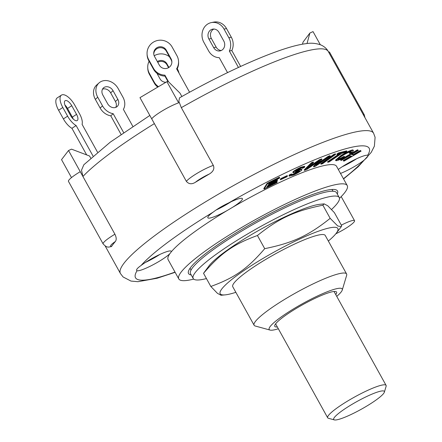 <?xml version="1.0" encoding="UTF-8"?>
<svg xmlns="http://www.w3.org/2000/svg" width="442" height="442" viewBox="0 0 442 442"><rect width="100%" height="100%" fill="white"/><g stroke="black" fill="none" stroke-linecap="round" stroke-linejoin="round"><path stroke-width="0.66" d="M384.358 392.176L386.12 386.286A33.393 5.111 151 0 0 386.093 385.396A33.393 5.111 151 0 0 354.407 397.12A33.393 5.111 151 0 0 327.677 417.778A33.393 5.111 151 0 0 328.412 418.276L334.34 419.9A28.94 4.426 -29 0 1 356.871 401.568A28.94 4.426 -29 0 1 384.358 392.176A28.94 4.426 -29 0 1 369.059 404.673A28.94 4.426 -29 0 1 334.34 419.9M333.019 191.242L332.025 189.458M331.561 209.491A83.488 12.774 151 0 0 339.235 197.546A83.488 12.774 151 0 0 268.123 222.453A83.488 12.774 151 0 0 193.198 278.499A83.488 12.774 151 0 0 206.447 278.57M210.906 263.647A67.272 10.293 -29 0 1 264.288 227.343A67.272 10.293 -29 0 1 320.063 204.27L324.157 203.878L322.87 205.193C294.637 210.994 279.245 218.127 257.432 235.509C233.608 244.172 220.928 253.062 203.53 273.305L209.06 265.802A67.272 10.293 -29 0 1 210.906 263.647M339.235 197.546L336.572 192.74A83.488 12.774 151 0 0 265.46 217.641A83.488 12.774 151 0 0 190.53 273.692L193.198 278.499M328.351 241.045A67.272 10.293 151 0 0 336.174 233.337A67.272 10.293 151 0 0 296.792 240.382A67.272 10.293 151 0 0 223.702 286.742A67.272 10.293 151 0 0 225.171 294.869A67.272 10.293 151 0 0 235.857 292.317M342.235 290.096L346.644 275.372A52.874 8.089 151 0 0 346.594 273.968L325.262 235.481A52.874 8.089 151 0 0 311.522 237.067A52.874 8.089 151 0 0 259.255 263.399A52.874 8.089 151 0 0 232.768 286.753L254.106 325.235A52.874 8.089 151 0 0 255.266 326.025L270.095 330.08A41.741 6.387 -29 0 1 287.554 312.643A41.741 6.387 -29 0 1 331.345 290.239A41.741 6.387 -29 0 1 342.235 290.096A41.741 6.387 -29 0 1 336.749 296.383M225.171 294.869L221.077 295.267L217.436 293.333L210.823 286.466C234.647 277.808 247.327 268.913 264.725 248.669C292.958 242.868 308.356 235.741 330.168 218.354L337.749 225.995L341.312 226.641L341.705 225.834L334.412 212.674L327.798 205.806L324.157 203.878M330.168 218.354L322.87 205.193M264.725 248.669L257.432 235.509M210.823 286.466L203.53 273.305M346.594 273.968A52.874 8.089 151 0 0 332.854 275.554A52.874 8.089 151 0 0 280.593 301.88A52.874 8.089 151 0 0 254.106 325.235M167.971 81.582L164.932 76.096A13.359 13.166 -2.8 0 1 153.523 69.256L148.727 60.598A13.359 13.166 -2.8 0 1 147.109 54.935L147.064 53.99A13.359 13.166 -2.8 0 0 148.678 59.653L153.479 68.311A13.359 13.166 -2.8 0 0 164.883 75.151L164.932 76.096M176.899 69.355A13.359 13.166 -2.8 0 0 178.59 62.278L178.546 61.333A13.359 13.166 -2.8 0 0 176.927 55.664L172.126 47.007A13.359 13.166 -2.8 0 0 147.064 53.99M171.883 62.134A6.68 6.58 -2.8 0 0 171.115 59.769L166.314 51.112A6.68 6.58 -2.8 0 0 153.772 54.128M189.579 92.229L176.607 68.825A13.359 13.166 -2.8 0 0 178.546 61.333M168.595 81.842L164.883 75.151M171.065 58.825A6.68 6.58 177.2 0 1 167.01 68.322A6.68 6.58 177.2 0 1 159.341 65.151L154.54 56.493A6.68 6.58 177.2 0 1 158.595 46.996A6.68 6.58 177.2 0 1 166.264 50.167L171.065 58.825L171.115 59.769M240.636 66.444L231.823 50.548L229.343 51.045A13.359 11.895 -101.4 0 0 228.845 37.741L224.05 29.084A13.359 11.895 -101.4 0 0 211.315 22.597A13.359 11.895 -101.4 0 0 203.85 42.305L208.652 50.963A13.359 11.895 -101.4 0 0 219.243 57.659L227.536 72.615M213.906 29.05A6.68 5.945 -101.4 0 0 211.381 38.504L216.182 47.161A6.68 5.945 -101.4 0 0 221.276 50.504M213.701 47.659L208.9 39.001A6.68 5.945 78.6 0 1 212.635 29.15A6.68 5.945 78.6 0 1 219 32.388L223.796 41.051A6.68 5.945 78.6 0 1 220.066 50.902A6.68 5.945 78.6 0 1 213.701 47.659L216.182 47.161M231.823 50.548A13.359 11.895 -101.4 0 0 231.332 37.244L226.531 28.586A13.359 11.895 -101.4 0 0 213.801 22.1L211.315 22.597M238.437 67.455L229.343 51.045M178.982 73.107A13.359 13.166 -2.8 0 0 177.607 69.366L177.242 68.714M169.435 56.753A13.359 13.166 -2.8 0 0 154.192 55.764M149.087 61.25A13.359 13.166 -2.8 0 0 149.357 73.355L154.153 82.013A13.359 13.166 -2.8 0 0 158.496 86.671M165.916 82.273A6.68 6.58 177.2 0 1 160.015 78.853L156.893 73.217M157.358 61.571A6.68 6.58 177.2 0 1 166.943 63.869L168.927 67.449M147.738 67.692L147.783 68.637A13.359 13.166 -2.8 0 0 149.402 74.3L154.203 82.958A13.359 13.166 -2.8 0 0 157.788 87.091M168.573 67.67L166.988 64.814A6.68 6.58 -2.8 0 0 157.761 62.3M132.815 126.368L123.384 109.362A13.359 10.906 48.4 0 0 122.948 97.19L118.147 88.533A13.359 10.906 48.4 0 0 99.063 82.892A13.359 10.906 48.4 0 0 97.732 97.218L102.527 105.876A13.359 10.906 48.4 0 0 113.18 113.705L110.776 115.837A13.359 10.906 48.4 0 1 100.13 108.014L95.328 99.351A13.359 10.906 48.4 0 1 96.66 85.024L99.063 82.892M123.638 132.572L113.18 113.705M107.633 103.704L102.837 95.047A6.68 5.453 -131.6 0 1 103.5 87.881A6.68 5.453 -131.6 0 1 113.047 90.704L117.843 99.362A6.68 5.453 -131.6 0 1 117.18 106.522A6.68 5.453 -131.6 0 1 107.633 103.704M115.776 107.373A6.68 5.453 48.4 0 0 115.445 101.5L110.644 92.837A6.68 5.453 48.4 0 0 102.5 89.174M121.047 134.374L110.776 115.837M97.5 152.158L82.09 124.357A13.359 5.724 56.8 0 0 79.527 113.76L74.726 105.097A13.359 5.724 56.8 0 0 61.449 95.118A13.359 5.724 56.8 0 0 62.808 107.494L67.609 116.152A13.359 5.724 56.8 0 0 76.129 125.556L71.924 128.307A13.359 5.724 56.8 0 1 63.399 118.909L58.598 110.251A13.359 5.724 56.8 0 1 57.245 97.875L61.449 95.118M93.002 155.993L76.129 125.556M70.587 115.555L65.786 106.898A6.68 2.862 -123.2 0 1 65.107 100.71A6.68 2.862 -123.2 0 1 71.748 105.699L76.549 114.356A6.68 2.862 -123.2 0 1 77.223 120.544A6.68 2.862 -123.2 0 1 70.587 115.555M73.212 119.003A6.68 2.862 56.8 0 0 72.339 117.113L67.538 108.45A6.68 2.862 56.8 0 0 64.913 105.003M86.671 154.91L71.924 128.307M279.659 177.684L279.278 178.292L269.261 183.292L268.255 184.878L277.515 180.253L277.128 180.855L267.869 185.48L266.714 187.292L277.228 182.043L276.841 182.651L264.078 189.021L267.393 183.811L279.659 177.684L279.394 177.203L267.128 183.331L267.393 183.811M268.824 183.977L277.25 179.772L277.515 180.253M267.288 186.391L276.963 181.563L277.228 182.043M267.128 183.331L263.808 188.541L264.078 189.021M358.374 150.407L351.451 154.473L353.644 155.015L360.562 150.949L361.125 151.087L344.08 161.109L343.517 160.971L351.666 156.175L349.478 155.639L341.323 160.429L340.76 160.291L357.81 150.269L358.374 150.407L357.539 149.788L357.81 150.269M351.954 154.181L353.379 154.534L353.644 155.015M353.379 154.534L360.296 150.468L360.562 150.949M360.296 150.468L361.125 151.087M350.904 155.987L343.246 160.49L343.517 160.971M357.539 149.788L340.495 159.811L340.76 160.291M337.124 154.545L338.793 153.418L346.865 151.352L345.196 152.484L341.821 153.346L329.108 161.954L327.787 162.291L340.5 153.683L337.124 154.545L336.859 154.065L338.528 152.938L338.793 153.418M338.528 152.938L346.6 150.871L346.865 151.352M338.931 154.081L327.522 161.811L327.787 162.291M287.466 176.06L286.819 176.789L280.532 179.756L281.178 179.021L287.466 176.06L287.201 175.579L280.913 178.54L281.178 179.021M280.913 178.54L280.267 179.27L280.532 179.756M335.66 154.352L322.577 163.717L321.041 164.203L334.13 154.838L335.66 154.352L335.395 153.871L333.865 154.357L334.13 154.838M333.865 154.357L320.776 163.722L321.041 164.203M336.489 160.717L335.798 160.617L341.417 155.855C346.346 152.86 350.152 151.031 352.843 150.385L353.368 150.501L353.103 150.015L352.578 149.904L352.843 150.385C353.92 150.424 353.307 151.291 351.003 152.998L349.55 153.413C351.202 152.192 351.672 151.573 350.954 151.556C348.755 152.158 345.904 153.551 342.401 155.739C338.754 158.076 337.373 159.352 338.246 159.562C339.589 159.269 341.627 158.347 344.351 156.799L344.799 157.02C341.108 159.092 338.334 160.319 336.489 160.717M335.798 160.617L335.533 160.137L341.152 155.374L341.417 155.855M341.152 155.374C346.08 152.374 349.887 150.551 352.578 149.904M350.688 151.076C351.401 151.092 350.937 151.711 349.285 152.932L349.55 153.413M351.291 151.623L350.954 151.556M337.859 159.49L338.246 159.562L337.986 159.098M337.975 159.081C339.323 158.783 341.357 157.866 344.086 156.319L344.351 156.799M344.086 156.319L344.799 157.02M291.615 174.568L294.079 173.75L294.344 174.231L299.61 170.993M299.278 170.943L299.466 171.286L298.726 171.093L293.969 172.756L293.085 172.745L293.405 172.165C295.256 170.689 297.77 169.225 300.952 167.772L304.776 166.778L304.405 167.43L302.345 168.341L302.555 167.954M294.079 173.75L298.72 171.093M293.085 172.745L292.814 172.264L293.134 171.684L293.405 172.165M293.134 171.684C294.991 170.209 297.505 168.745 300.687 167.286L304.51 166.297L304.776 166.778M302.101 167.905L302.345 168.341C302.869 167.662 302.135 167.739 300.14 168.579L295.438 171.573L300.759 169.756L301.914 169.722L301.571 170.336C299.604 171.905 296.925 173.468 293.532 175.038L289.206 176.17L289.698 175.319L291.759 174.413L291.46 174.96L294.344 174.231M295.925 170.877L300.494 169.275L300.759 169.756M300.494 169.275L301.648 169.242L301.914 169.722M289.206 176.17L288.941 175.689L289.433 174.839L289.698 175.319M289.433 174.839L291.493 173.927L291.759 174.413M313.555 162.49L306.98 168.822L319.815 160.114L321.958 159.363L316.152 165.341L328.406 156.855L330.257 156.148L315.605 166.175L313.748 166.877L319.66 160.711L306.538 169.612L304.461 170.402L311.704 163.192L313.555 162.49L313.29 162.01L311.439 162.711L311.704 163.192M309.301 166.59L309.643 167.015M309.378 166.535L319.544 159.634L319.815 160.114M319.544 159.634L321.693 158.882L321.958 159.363M318.163 163.286L318.754 162.871L319.019 163.358M318.754 162.871L328.141 156.374L328.406 156.855M328.141 156.374L329.992 155.667L330.257 156.148M317.583 162.12L313.483 166.396L313.748 166.877M311.439 162.711L304.195 169.921L304.461 170.402M179.54 97.842L178.828 101.24L181.319 107.655L213.32 165.385C214.679 168.634 213.353 171.513 209.342 174.015A144.711 22.139 151 0 0 195.381 182.292C191.811 184.502 188.806 184.192 186.369 181.358L139.97 97.649L166.921 81.676L168.297 81.555L179.988 93.124L181.866 96.516M149.838 115.439L110.251 142.164L83.842 164.755L81.505 170.209L82.919 176.491L114.92 234.221C116.461 237.431 116.605 239.857 115.356 241.498A144.711 22.139 151 0 0 111.738 246.227L111.191 246.669C108.892 246.719 107.516 248.642 103.13 243.912L68.466 181.375A18.365 2.812 151 0 1 80.251 171.684L68.521 150.512L61.537 159.645L71.488 177.596M68.521 150.512L71.521 149.153L89.571 156.015L90.698 158.054M307.013 43.554L309.897 33.028L303.052 42.101L302.472 44.206M320.284 44.697L313.03 31.609L309.897 33.028M82.919 176.491L80.251 171.684L82.919 176.491A144.711 22.139 -29 0 1 154.374 123.627L151.705 118.815A18.365 2.812 151 0 1 163.01 110.45A18.365 2.812 151 0 1 178.651 102.842L166.921 81.676M158.109 255.283L152.142 258.41M354.915 159.579L354.545 159.755M364.976 117.694L364.236 114.754L329.572 52.217A18.365 2.812 151 0 0 328.494 51.885M354.644 159.932L348.948 162.706M193.712 279.106A96.29 14.73 -29 0 1 178.8 278.935L168.131 259.692A96.29 14.73 -29 0 1 169.888 253.653A96.29 14.73 -29 0 1 171.209 251.929A96.29 14.73 -29 0 1 227.16 210.53A96.29 14.73 -29 0 1 232.254 207.508A96.29 14.73 -29 0 1 336.566 166.325L347.235 185.568A96.29 14.73 -29 0 1 339.478 198.309M169.888 253.653A19.757 3.022 -29 0 1 152.44 265.101A19.757 3.022 -29 0 1 137.064 270.725C135.771 270.034 137.114 268.283 141.092 265.46A19.757 3.022 -29 0 1 166.093 251.874A19.757 3.022 -29 0 1 171.231 251.283A19.757 3.022 -29 0 1 171.209 251.929M145.44 262.432A19.757 3.022 151 0 0 159.789 254.482M174.999 272.079A133.583 20.437 -29 0 1 137.064 270.725L136.644 270.405M338.301 169.452A19.757 3.022 -29 0 1 362.899 156.17A19.757 3.022 -29 0 1 367.633 155.291C368.744 155.645 367.401 157.402 363.611 160.556A19.757 3.022 -29 0 1 340.511 173.441M342.246 166.728A19.757 3.022 151 0 0 356.595 158.777M227.16 210.53A19.757 3.022 -29 0 1 207.834 217.79A19.757 3.022 -29 0 1 213.232 212.088C217.63 208.718 222.807 205.646 228.763 202.878A133.583 20.437 -29 0 1 334.467 152.258A133.583 20.437 -29 0 1 367.633 155.291L368.015 155.54M228.763 202.878A19.757 3.022 -29 0 1 237.26 199.22A19.757 3.022 -29 0 1 242.393 198.629A19.757 3.022 -29 0 1 232.254 207.508M216.116 210.005A19.757 3.022 151 0 0 230.951 201.828M341.323 225.149A16.697 2.553 -29 0 1 350.208 221.193A16.697 2.553 -29 0 1 354.55 220.696A16.697 2.553 -29 0 1 335.809 233.807M178.8 278.935A96.29 14.73 -29 0 1 255.874 219.37A96.29 14.73 -29 0 1 347.235 185.568M191.242 274.974A85.157 13.028 -29 0 1 188.535 273.537A85.157 13.028 -29 0 1 231.194 235.923A85.157 13.028 -29 0 1 315.367 193.524A85.157 13.028 -29 0 1 337.5 190.966A85.157 13.028 -29 0 1 337.285 194.021M278.333 328.765A41.741 6.387 -29 0 1 270.095 330.08M277.333 326.964A35.343 5.409 -29 0 1 274.769 326.356A35.343 5.409 -29 0 1 292.477 310.748A35.343 5.409 -29 0 1 327.411 293.151A35.343 5.409 -29 0 1 336.594 292.09A35.343 5.409 -29 0 1 335.749 294.582M153.479 68.311L153.523 69.256M166.264 50.167L166.314 51.112M148.678 59.653L148.727 60.598M208.9 39.001L211.381 38.504M228.845 37.741L231.332 37.244M224.05 29.084L226.531 28.586M154.153 82.013L154.203 82.958M166.943 63.869L166.988 64.814M149.357 73.355L149.402 74.3M102.527 105.876L100.13 108.014M117.843 99.362L115.445 101.5M113.047 90.704L110.644 92.837M97.732 97.218L95.328 99.351M67.609 116.152L63.399 118.909M76.549 114.356L72.339 117.113M71.748 105.699L67.538 108.45M62.808 107.494L58.598 110.251M300.687 167.286L300.952 167.772M195.381 182.292A12.801 1.956 -29 0 1 209.342 174.015M213.32 165.385A18.365 2.812 151 0 0 197.673 172.988A18.365 2.812 151 0 0 186.369 181.358M111.738 246.227A12.801 1.956 -29 0 1 115.356 241.498M114.92 234.221A18.365 2.812 151 0 0 103.13 243.912M364.236 114.754A18.365 2.812 151 0 0 363.164 114.423M181.319 107.655A144.711 22.139 -29 0 1 290.643 55.791A144.711 22.139 -29 0 1 328.251 51.449L373.584 133.23A144.711 22.139 151 0 0 335.975 137.572A144.711 22.139 151 0 0 192.939 209.63A144.711 22.139 151 0 0 120.451 273.548L123.097 276.974L130.987 281.073L137.959 281.692L157.131 278.239L175.131 272.311M363.611 160.556A133.583 20.437 -29 0 1 343.434 178.717M141.092 265.46A133.583 20.437 -29 0 1 213.232 212.088M275.615 323.864L327.677 417.778M334.03 291.482L386.093 385.396M191.054 270.045L190.054 268.239M336.174 233.337L341.312 226.641M105.235 246.095L120.451 273.548M373.584 133.23L375.092 137.296L374.385 146.153L371.214 152.396L358.131 166.827L343.561 178.949M341.196 196.607L354.55 220.696M179.535 97.831C229.978 69.306 281.587 46.62 305.836 43.692C311.113 42.741 316.268 43.217 321.301 45.123C324.605 46.775 326.92 48.88 328.251 51.449"/></g></svg>
